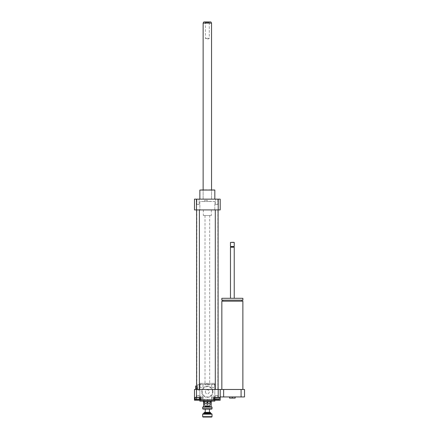 <?xml version="1.0" encoding="UTF-8"?>
<svg xmlns="http://www.w3.org/2000/svg" width="439" height="439" viewBox="0 0 439 439"><rect width="100%" height="100%" fill="white"/><g stroke="black" fill="none" stroke-linecap="round" stroke-linejoin="round"><path stroke-width="0.33" stroke-dasharray="2.19 1.65" d="M209.683 384.789L205.008 384.789L209.683 384.789L209.683 215.527L205.008 215.527L209.683 215.527M207.345 200.332L204.536 200.332L207.345 200.332L207.345 201.501L210.149 201.501L210.149 200.332L210.149 201.501L207.345 201.501L207.345 200.332M204.536 201.501L204.536 200.332L204.536 201.501L207.345 201.501L204.536 201.501M211.318 215.527L203.367 215.527L211.318 215.527L211.318 209.913L203.367 209.913L211.318 209.913M218.205 209.913L214.825 209.913L214.825 201.501L199.86 201.501L199.86 209.913L214.825 209.913L214.825 201.501L199.86 201.501L199.86 209.913L196.48 209.913L196.48 199.158L220.202 199.158L220.202 209.913L218.205 209.913L218.205 199.158M232.357 396.944L235.161 396.944L232.357 396.944L232.357 398.113L229.553 398.113L229.553 396.944L232.357 396.944L229.553 396.944M235.161 396.944L235.161 398.113L232.357 398.113M242.877 301.187L221.838 301.187M232.357 389.464L221.838 389.464L232.357 389.464M232.357 301.187L222.771 301.187L232.357 301.187M232.357 300.155L222.771 300.155L232.357 300.155M242.877 300.155L221.838 300.155M242.877 298.284L221.838 298.284M232.357 298.284L230.486 298.284L232.357 298.284M234.228 247.206L230.486 247.206M233.877 246.855L230.837 246.855M234.228 246.504L230.486 246.504M234.228 242.41L230.486 242.41M233.992 242.18L230.722 242.18M220.202 396.944L220.202 389.464L220.202 396.944L244.518 396.944L244.518 389.464L241.082 389.464L241.082 396.944M241.082 389.464L223.638 389.464L223.638 396.944M223.638 389.464L220.202 389.464L220.202 397.41L212.021 397.41L220.202 397.41L212.021 397.41L213.601 397.41L213.601 400.22L220.202 400.22L220.202 397.41M197.989 399.517L200.563 399.517L195.421 399.517L197.989 399.517L197.989 397.41L200.563 397.41L200.563 399.517L200.563 397.41L197.989 397.41L197.989 399.517M197.989 395.539L199.141 395.539L197.989 395.539M215.544 399.517L217.843 399.517L215.544 399.517L215.544 395.539L217.843 395.539L215.544 395.539L217.843 395.539L215.544 395.539L215.544 399.517L217.843 399.517L215.544 399.517M199.476 397.41L196.507 397.41L200.963 397.41L199.476 397.41L199.476 399.517L195.02 399.517M200.963 399.517L199.476 399.517M196.507 397.41L195.02 397.41L196.507 397.41L196.507 399.517M219.264 397.41L216.696 397.41L219.264 397.41L219.264 399.517L214.122 399.517L214.122 397.41L216.696 397.41L216.696 399.517M216.696 397.41L214.122 397.41M213.727 397.41L215.209 397.41L215.209 399.517L213.727 399.517L219.665 399.517L215.209 399.517L215.209 397.41L213.727 397.41L213.727 399.517M219.665 397.41L215.209 397.41L218.178 397.41L218.178 399.517L218.178 397.41L219.665 397.41L219.665 399.517M199.141 399.517L196.842 399.517L199.141 399.517L199.141 395.539L196.842 395.539L199.141 395.539L199.141 399.517M195.421 397.41L197.989 397.41L195.421 397.41L195.421 399.517L195.421 397.41M194.482 397.41L202.67 397.41L194.482 397.41L194.482 400.22L202.67 400.22L201.084 400.22L202.67 400.22L201.084 400.22L201.084 397.41L202.67 397.41L194.482 397.41L194.482 389.464L196.48 389.464L196.48 397.41M213.601 400.22L201.084 400.22M220.202 389.464L196.48 389.464M218.205 389.464L218.205 397.41M207.345 401.153L207.345 402.437C206.33 404.176 205.315 404.176 204.305 402.437L204.305 401.153L210.38 401.153L204.305 401.153M207.345 402.437C208.355 404.176 209.37 404.176 210.38 402.437L210.38 401.153M206.873 404.423L207.812 404.423L206.873 404.423L206.873 404.895L207.812 404.895L206.873 404.895L205.891 406.294L208.794 406.294L205.891 406.294M209.447 406.294L205.238 406.294M214.825 401.153L199.86 401.153M199.86 400.22L214.825 400.22L199.86 400.22M197.989 199.158L199.141 199.158L197.989 199.158M197.989 204.536L199.141 204.536L197.989 204.536M199.141 199.158L196.842 199.158L199.141 199.158L199.141 204.536L196.842 204.536L199.141 204.536L199.141 199.158M216.696 199.158L215.544 199.158L216.696 199.158M216.696 204.536L215.544 204.536L216.696 204.536M215.544 199.158L217.843 199.158L215.544 199.158L215.544 204.536L217.843 204.536L215.544 204.536L215.544 199.158M199.394 389.464L196.59 389.464L199.394 389.464L196.59 389.464L199.394 389.464L199.394 209.913L196.59 209.913L199.394 209.913M218.095 389.464L215.291 389.464L218.095 389.464L215.291 389.464L218.095 389.464L218.095 209.913L215.291 209.913L218.095 209.913M217.865 389.464L196.82 389.464L217.865 389.464L217.865 209.913L196.82 209.913L217.865 209.913M214.825 190.043L199.86 190.043M207.345 199.158L199.86 199.158L207.345 199.158M214.589 189.807L200.096 189.807M207.345 189.807L203.136 189.807L207.345 189.807M196.48 199.158L194.482 199.158L194.482 209.913L196.48 209.913M209.2 38.314L205.386 38.314L209.2 38.314M205.018 21.95L209.798 21.95L205.018 21.95M205.485 22.444L209.299 22.444L205.485 22.444M203.811 21.95L210.874 21.95M203.136 23.119L211.549 23.119M203.356 199.158L211.549 199.158L203.356 199.158M206.873 402.086L207.812 402.086L206.873 402.086L206.873 403.024L207.812 403.024L206.873 403.024M211.647 409.099L203.043 409.099M202.67 408.725L212.021 408.725M212.021 407.14L202.67 407.14M205.238 409.099L209.447 409.099L205.238 409.099M211.082 406.761L211.647 406.761M203.603 406.761L203.043 406.761M203.636 406.761L203.603 402.086L211.082 402.086L207.345 402.086L207.345 406.783L203.636 406.761M204.305 402.086L211.082 402.086L211.082 406.783L207.345 406.783M210.616 412.748L204.069 412.748M204.442 412.375L210.243 412.375M205.238 412.375L209.447 412.375L205.238 412.375M212.021 414.153L202.67 414.153M203.043 413.779L211.647 413.779M202.67 416.677L212.021 416.677M203.367 413.779L211.318 413.779L203.367 413.779M211.647 417.05L203.043 417.05M207.345 406.294L207.345 402.086L210.38 402.086M202.703 399.281L207.559 399.281L204.322 399.281L204.322 400.176L207.559 400.176L204.322 400.176L204.322 399.281L202.703 399.281L202.703 400.176L203.18 400.45L208.701 400.45L209.178 400.176L207.559 400.176L209.178 400.176L209.178 399.281L207.559 399.281L209.178 399.281M208.701 400.45L203.18 400.45M207.559 399.281L207.559 400.176L207.559 399.281M196.354 386.002L196.354 388.718L196.354 386.002L195.651 386.002L195.651 388.718L195.651 386.002L195.651 388.718L196.354 388.718M197.523 389.931L197.759 384.553L197.759 390.167L199.86 390.167L199.86 384.553L199.86 390.167M197.523 388.762L197.523 385.958L197.523 388.762L196.354 388.762M211.549 385.958A1.635 1.635 0 0 1 214.007 384.537A1.635 1.635 0 0 1 214.007 387.374A1.635 1.635 0 0 1 211.549 385.958A1.635 1.635 0 0 0 213.189 387.593A1.635 1.635 0 0 0 214.825 385.958A1.635 1.635 0 0 0 213.189 384.323A1.635 1.635 0 0 0 211.549 385.958M199.86 397.646A1.635 1.635 0 0 1 202.319 396.23A1.635 1.635 0 0 1 202.319 399.062A1.635 1.635 0 0 1 199.86 397.646A1.635 1.635 0 0 0 201.501 399.281A1.635 1.635 0 0 0 203.136 397.646A1.635 1.635 0 0 0 201.501 396.011A1.635 1.635 0 0 0 199.86 397.646L199.86 399.281L213.189 399.281A1.635 1.635 0 0 0 214.825 397.646L214.825 384.323L201.501 384.323A1.635 1.635 0 0 0 199.86 385.958L199.86 397.646M214.825 397.646A1.635 1.635 0 0 0 213.189 396.011A1.635 1.635 0 0 0 211.549 397.646A1.635 1.635 0 0 0 213.189 399.281L214.825 399.281L214.825 397.646A1.635 1.635 0 0 0 213.189 396.011A1.635 1.635 0 0 0 211.549 397.646A1.635 1.635 0 0 0 213.189 399.281A1.635 1.635 0 0 0 214.825 397.646M199.86 385.958A1.635 1.635 0 0 0 201.501 387.593A1.635 1.635 0 0 0 203.136 385.958A1.635 1.635 0 0 0 201.501 384.323L199.86 384.323L199.86 385.958A1.635 1.635 0 0 0 202.319 387.374A1.635 1.635 0 0 0 202.319 384.537A1.635 1.635 0 0 0 199.86 385.958M212.953 391.802A5.608 5.608 0 0 0 204.536 386.94A5.608 5.608 0 0 0 204.536 396.658A5.608 5.608 0 0 0 212.953 391.802A5.608 5.608 0 0 0 204.536 386.94A5.608 5.608 0 0 0 204.536 396.658A5.608 5.608 0 0 0 212.953 391.802M205.342 391.802A2.003 2.003 0 0 0 208.344 393.536A2.003 2.003 0 0 0 208.344 390.068A2.003 2.003 0 0 0 205.342 391.802A2.003 2.003 0 0 1 208.344 390.068A2.003 2.003 0 0 1 208.344 393.536A2.003 2.003 0 0 1 205.342 391.802M212.487 391.802A5.142 5.142 0 0 0 204.772 387.346A5.142 5.142 0 0 0 204.772 396.258A5.142 5.142 0 0 0 212.487 391.802M199.86 384.323L214.825 384.323L214.825 399.281L199.86 399.281L199.86 384.323M207.812 384.323L206.873 384.323L207.812 384.323L207.812 383.384L206.873 383.384L207.812 383.384M203.367 401.855L211.318 401.855M210.38 401.855L204.305 401.855M203.367 399.281L211.318 399.281L203.367 399.281L203.367 401.153M214.825 399.281L199.86 399.281L214.825 399.281L214.825 383.384L214.825 399.281M199.86 383.384L214.825 383.384L199.86 383.384L199.86 399.281L199.86 383.384M210.616 413.077L204.069 413.077M205.008 215.527L205.008 384.789M203.367 209.913L203.367 215.527M196.842 399.517L196.842 395.539L196.842 399.517M217.843 399.517L217.843 395.539L217.843 399.517M202.67 397.41L202.67 400.22L202.67 397.41M212.021 400.22L212.021 397.41L212.021 400.22M208.794 406.294L207.812 404.423M196.842 199.158L196.842 204.536L196.842 199.158M217.843 199.158L217.843 204.536L217.843 199.158M211.549 199.158L211.549 189.807L211.549 199.158M203.136 199.158L203.136 189.807L203.136 199.158M196.82 209.913L196.82 389.464M215.291 209.913L215.291 389.464M196.59 209.913L196.59 389.464M204.887 21.95L205.386 22.444L205.386 38.314L207.345 39.444L209.299 38.314L209.299 22.444L209.798 21.95M207.812 402.086L207.812 403.024M199.86 384.553L197.523 384.789M197.523 385.958L196.59 385.958M206.873 383.384L206.873 384.323M211.318 399.281L211.318 401.153"/><path stroke-width="0.66" d="M229.553 396.944L229.553 398.113L235.161 398.113L235.161 396.944M232.357 396.944L232.357 398.113M221.838 389.464L221.838 301.187L242.877 301.187L242.877 389.464M232.357 300.155L242.877 300.155L242.877 298.284L221.838 298.284L221.838 300.155L232.357 300.155M230.486 298.284L230.486 247.206L234.228 247.206L234.228 298.284M230.486 247.206L230.837 246.855L233.877 246.855L234.228 247.206M232.357 246.504L234.228 246.504L234.228 242.41L230.486 242.41L230.486 246.504L232.357 246.504M230.486 242.41L234.228 242.41M220.202 396.944L244.518 396.944L244.518 389.464L241.082 389.464L241.082 396.944M194.482 397.41L201.084 397.41L201.084 400.22L194.482 400.22L194.482 389.464L223.638 389.464L223.638 396.944M223.638 389.464L241.082 389.464M220.202 389.464L220.202 400.22L213.601 400.22L213.601 397.41L220.202 397.41M199.476 397.41L199.476 399.517L200.963 399.517L200.963 397.41M195.02 397.41L195.02 399.517L199.476 399.517M196.507 397.41L196.507 399.517M214.122 397.41L214.122 399.517L219.264 399.517L219.264 397.41M216.696 397.41L216.696 399.517M196.48 389.464L196.48 397.41M201.084 400.22L213.601 400.22M218.205 389.464L218.205 397.41M210.38 401.153L210.38 402.437C210.38 404.176 210.38 404.176 210.38 402.437C210.38 404.176 210.38 404.176 210.38 402.437C209.37 404.176 208.355 404.176 207.345 402.437C206.33 404.176 205.315 404.176 204.305 402.437C204.305 404.176 204.305 404.176 204.305 402.437C204.305 404.176 204.305 404.176 204.305 402.437L204.305 401.153M207.345 402.437L207.345 401.153M204.305 403.726L205.238 406.294L209.447 406.294L210.38 403.726M199.86 400.22L199.86 401.153L214.825 401.153L214.825 400.22M199.86 199.158L199.86 190.043L214.825 190.043L214.825 199.158M199.86 190.043L214.825 190.043M218.205 209.913L218.205 199.158L220.202 199.158L220.202 209.913L194.482 209.913L194.482 199.158L196.48 199.158L196.48 209.913M218.205 199.158L196.48 199.158M199.394 209.913L199.394 389.464M218.095 209.913L218.095 389.464M203.136 23.119L211.549 23.119L210.874 21.95L203.811 21.95L203.136 23.119L203.136 189.807M202.67 408.725L203.043 409.099L211.647 409.099L212.021 408.725L202.67 408.725L202.67 407.14L212.021 407.14L212.021 408.725M212.021 407.14L211.082 406.761M204.305 402.086L203.603 402.086L203.603 406.783L211.082 406.783L211.318 401.855L210.38 401.855M203.603 406.761L202.67 407.14M204.069 412.748L210.616 412.748L210.243 412.375L204.442 412.375L203.367 413.779M202.67 414.153L212.021 414.153L211.647 413.779L203.043 413.779L202.67 414.153L202.67 416.677L212.021 416.677L212.021 414.153M202.67 416.677L203.043 417.05L211.647 417.05L212.021 416.677M207.345 406.783L207.345 406.294M210.38 402.086L211.082 402.086M205.238 412.375L205.238 409.099M196.354 386.002L195.651 386.002L195.651 388.718L196.354 388.718M204.305 401.855L203.367 401.855L203.603 402.086M203.367 401.153L203.367 401.855M204.069 413.077L210.616 413.077L210.616 412.748M241.944 301.187L241.944 300.155M222.771 301.187L222.771 300.155M233.877 246.855L234.228 246.504M230.837 246.855L230.486 246.504M196.59 209.913L196.59 389.464M215.291 209.913L215.291 389.464M211.549 23.119L211.549 189.807M210.616 413.077L211.318 413.779M209.447 412.375L209.447 409.099M211.318 401.153L211.318 401.855"/></g></svg>
